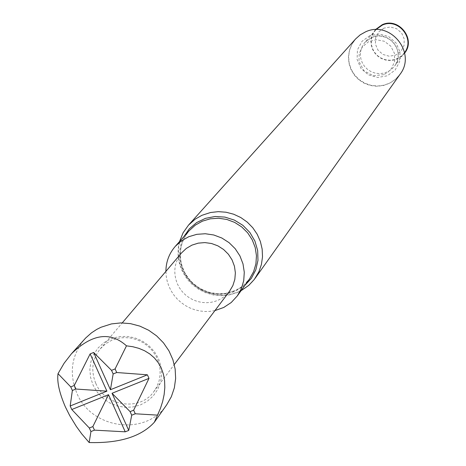 <?xml version="1.0" encoding="UTF-8"?>
<svg xmlns="http://www.w3.org/2000/svg" width="466" height="466" viewBox="0 0 466 466"><rect width="100%" height="100%" fill="white"/><g stroke="black" fill="none" stroke-linecap="round" stroke-linejoin="round"><path stroke-width="0.35" stroke-dasharray="2.33 1.75" d="M355.68 38.882L351.929 44.206L349.529 50.264L348.597 56.724L349.185 63.236L351.259 69.463L354.713 75.061L359.35 79.738L364.93 83.233L371.152 85.371L377.681 86.029L384.17 85.167L390.263 82.837L395.646 79.162L400.014 74.333L395.442 79.366L389.809 83.158L383.436 85.499L376.831 86.268L370.377 85.511L364.266 83.315L358.82 79.791L354.306 75.125L350.968 69.556L348.976 63.37L348.446 56.852L349.43 50.357L351.882 44.258L355.68 38.882M369.812 35.666L361.995 41.323L357.457 49.827L357.096 59.491L360.969 68.409L368.321 74.822L377.687 77.467L387.223 75.818L395.057 70.191L399.618 61.698L400.009 52.017L396.135 43.064L388.766 36.633L379.371 33.989L369.812 35.666M375.887 29.655L373.266 33.418L371.781 37.315L371.227 41.462L371.641 45.633L372.992 49.612L375.212 53.194L378.188 56.182L381.759 58.425L385.737 59.805L389.914 60.248L394.079 59.735L397.999 58.285L401.476 55.972L404.57 52.594M375.398 29.667L373.016 33.185L371.501 37.158L370.942 41.381L371.367 45.633L372.742 49.687L375.008 53.328L378.037 56.374L381.671 58.658L385.72 60.067L389.978 60.516L394.219 59.992L398.214 58.518L401.756 56.17L404.663 53.072M383.978 28.129L378.718 31.933L375.66 37.653L375.41 44.154L378.013 50.153L382.947 54.464L389.25 56.235L395.663 55.116L400.929 51.33L403.999 45.616L404.261 39.103L401.663 33.092L396.712 28.77L390.397 26.999L383.978 28.129M214.942 310.595L209.927 311.37L204.836 311.492L199.751 310.956L194.759 309.768L189.942 307.956L185.381 305.545L181.152 302.58L177.325 299.108L173.975 295.188L171.144 290.889L168.89 286.275L167.247 281.435L166.245 276.437L165.902 271.381M229.522 291.256L226.587 294.564L223.173 297.384L219.358 299.65L215.228 301.321L210.871 302.352L206.386 302.725L201.877 302.428L197.438 301.473L193.169 299.883L189.167 297.687L185.515 294.937L182.293 291.693L179.579 288.023L177.435 284.015C172.903 272.686 174.278 262.317 181.559 252.898M95.804 383.39C105.194 406.521 139.934 411.56 153.78 391.708L156.99 386.483L159.139 380.705L160.141 374.588L159.96 368.332L158.609 362.169L156.127 356.315L152.609 350.968L148.165 346.325L142.963 342.545L137.185 339.766L131.028 338.077L124.719 337.547L118.469 338.188L111.491 340.407L105.799 343.692L100.219 348.883C92.175 359.292 90.701 370.796 95.804 383.39M110.856 338.858L118.51 336.72L126.542 336.347L134.528 337.763L142.083 340.896L148.811 345.591L154.38 351.609L158.504 358.645L160.98 366.34L161.679 374.315L160.572 382.155L157.718 389.477L153.262 395.908L147.431 401.133L140.516 404.884L132.874 406.981L124.876 407.319L116.925 405.892L109.417 402.764L102.73 398.092L97.184 392.116L93.066 385.12L90.579 377.466L89.851 369.521L90.917 361.692L93.724 354.37L98.14 347.916L103.947 342.656L110.856 338.858M166.741 404.75C146.126 436.467 91.517 429.343 76.873 393.257C68.828 373.289 71.42 355.238 84.649 339.102M255.118 278.336L252.059 282.128L248.564 285.518L244.673 288.466L240.45 290.924L237.479 292.275L229.767 294.57L221.711 295.333L213.614 294.541L205.768 292.234L198.469 288.489L191.98 283.45L186.546 277.299L182.363 270.263L179.591 262.608L178.332 254.611L178.635 246.566L180.488 238.773L183.831 231.526L188.538 225.09M371.74 37.385L364.901 42.348L362.484 45.913L360.946 49.944L360.381 54.231L360.806 58.541L362.21 62.654L364.505 66.353L367.581 69.446L371.274 71.764L375.386 73.191L379.708 73.651L384.007 73.121L388.062 71.63L391.656 69.248L394.603 66.102C406.276 51.848 388.394 29.37 371.74 37.385M244.813 285.466L234.8 291.495L228.293 293.493L221.496 294.32L214.628 293.953L207.888 292.403L201.487 289.718L195.621 285.984L190.466 281.307L186.184 275.843L182.899 269.744L180.721 263.208L179.713 256.428L179.905 249.613L181.297 242.972L183.849 236.711M233.798 291.203L226.831 293.277L219.556 293.97L212.234 293.265L205.139 291.192L198.533 287.819L192.662 283.276L187.734 277.73L183.936 271.381L181.408 264.472L180.243 257.244L180.482 249.974L182.124 242.926L185.113 236.367L189.336 230.53L185.643 235.493L182.853 241.033L181.047 246.992L180.278 253.23L180.592 259.684L182.09 266.307L184.757 272.622L188.509 278.418L193.227 283.509L199.926 288.419L208.116 292.042L216.83 293.726L225.585 293.394L235.254 290.522L240.334 287.708L243.794 285.099L249.636 278.755L246.881 282.14L242.611 286.089L237.753 289.31L233.798 291.203M383.803 74.653L373.237 75.737L363.946 70.785L358.989 61.471L359.199 53.538L362.397 46.891L368.519 41.742L376.272 39.703L384.258 41.247L390.735 46.111L394.446 53.34L394.679 61.197L391.69 68.275L387.962 72.213L383.803 74.653M375.613 29.964L364.901 42.348L371.652 37.449L377.297 36.057L380.239 36.033L386.011 37.356L391.149 40.391L394.061 43.361L396.269 46.874L397.661 50.747L398.185 54.796L397.824 58.827L396.607 62.648L394.603 66.102L404.331 52.932M179.521 241.586L178.362 247.364L178.024 253.271L178.53 259.189L179.864 265.003L182.002 270.589L184.903 275.831L188.509 280.637L192.743 284.907L198.796 289.357L206.007 292.887L213.725 295.019L221.67 295.683L229.581 294.856L237.159 292.566L241.009 290.755M153.78 391.708L174.284 364.517M100.219 348.883L122.243 322.897"/><path stroke-width="0.7" d="M255.118 278.336L400.014 74.333C416.889 52.938 390.17 19.98 365.53 31.863L360.212 34.834L355.68 38.882L188.538 225.09L195.231 219.131L201.929 215.304L210.498 212.519L218.222 211.651L226.027 212.222L233.641 214.209L240.8 217.54L247.254 222.113L252.793 227.763L257.215 234.293L260.372 241.487L262.16 249.089L262.509 256.836L261.42 264.461L258.927 271.713L254.32 279.425L248.792 285.361L241.009 290.755M404.57 52.594C415.416 38.701 398.15 17.481 382.225 25.158L375.887 29.655M404.663 53.072C416.196 39.016 398.581 16.834 382.149 24.756L375.398 29.667M165.902 271.381C165.989 261.834 169.123 253.487 175.298 246.345L181.478 240.782L188.777 236.711L196.844 234.322L205.302 233.74L213.76 234.986L221.804 238.004L229.068 242.652L235.208 248.716L239.92 255.904L242.996 263.878L244.283 272.26L243.73 280.654L241.365 288.67L237.299 295.922L231.241 302.504L223.767 307.455L214.942 310.595M122.243 322.897L181.559 252.898L186.313 248.419L191.975 245.11L198.277 243.136L204.912 242.594L211.558 243.514L217.89 245.856L223.598 249.496L228.41 254.267L232.08 259.929L234.439 266.208L235.371 272.796L234.835 279.379L232.854 285.635L229.522 291.256L174.284 364.517M71.432 353.793L85.709 337.967L91.54 332.806L96.765 329.38L100.971 327.26L111.456 323.911L120.927 322.897L130.509 323.643L139.864 326.124L148.677 330.254L156.64 335.893L163.484 342.848L168.966 350.875L172.898 359.694L175.146 369.008L175.641 378.491L174.36 387.823L171.36 396.671L166.741 404.75L154.357 422.231C141.245 436.607 119.512 443.376 89.152 442.543L81.789 433.933L76.342 426.431L69.644 415.456L65.368 406.9C59.328 392.861 56.881 381.782 58.017 373.668L64.104 363.253L71.432 353.793C91.948 333.866 110.296 331.215 126.478 345.836L132.763 346.716L138.833 348.335L144.559 350.741L149.796 353.95L154.409 357.952L158.277 362.717L161.3 368.157L163.415 374.186L164.585 380.67L164.818 387.479L164.154 394.457L162.663 401.476L160.438 408.408L154.357 422.231M126.478 345.836L115.096 368.926L111.537 370.365L93.649 352.471L90.142 353.898L74.286 385.464L70.75 386.897L58.017 373.668M115.096 368.926L116.716 372.52L113.156 373.959L111.537 370.365M116.716 372.52L147.396 374.81L110.43 389.733L113.156 373.959M93.649 352.471L110.43 389.733M112.026 393.281L128.75 430.421L131.709 415.206L130.101 411.629L112.026 393.281L148.992 378.363L133.66 410.197L130.101 411.629M147.396 374.81L148.992 378.363M90.142 353.898L106.918 391.155L70.18 405.985L72.37 390.473L75.906 389.04L106.918 391.155M108.514 394.696L92.856 426.582L94.47 430.147L125.237 431.825L108.514 394.696L71.776 409.515L70.18 405.985M125.237 431.825L128.75 430.421M92.856 426.582L89.321 427.998L71.776 409.515M89.321 427.998L90.934 431.568L94.47 430.147M133.66 410.197L135.268 413.779L131.709 415.206M74.286 385.464L75.906 389.04M70.75 386.897L72.37 390.473M135.268 413.779L157.584 415.142M89.152 442.543L90.934 431.568M183.849 236.711L189.342 228.794L196.699 222.544L205.454 218.356L215.065 216.498L224.921 217.098L234.404 220.109L242.908 225.352L249.893 232.493L254.919 241.079L257.669 250.568L257.966 260.348L255.811 269.814L251.331 278.365L244.813 285.466M175.298 246.345L189.336 230.53L195.353 225.107L202.46 221.14L210.312 218.81L218.548 218.234L226.773 219.439L234.608 222.375L241.673 226.895L247.638 232.796L252.222 239.792L255.205 247.551L256.457 255.712L255.91 263.884L253.603 271.684L249.636 278.755L237.299 295.922M188.538 225.09L183.074 232.808L179.521 241.586"/></g></svg>

